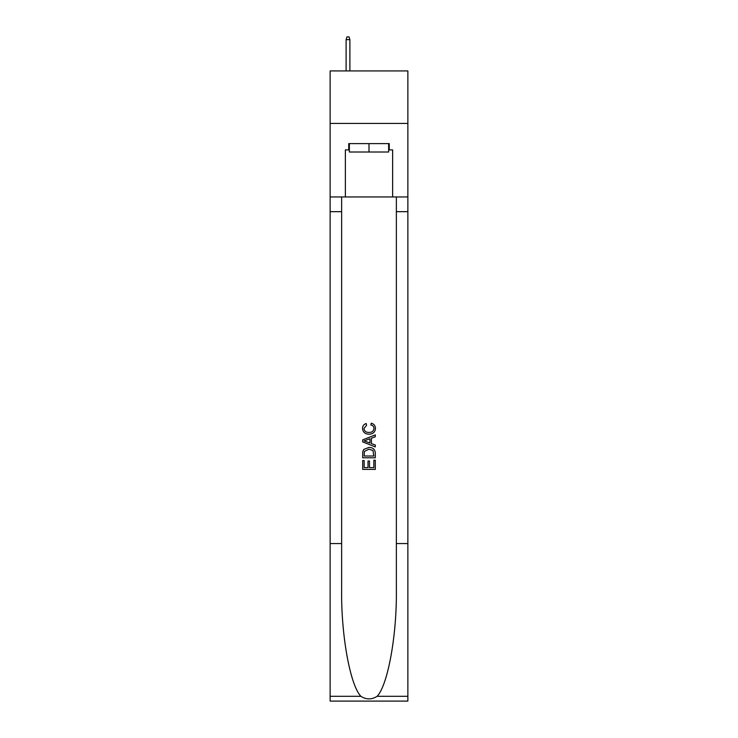 <?xml version="1.0" encoding="UTF-8"?>
<svg xmlns="http://www.w3.org/2000/svg" width="738" height="738" viewBox="0 0 738 738"><rect width="100%" height="100%" fill="white"/><g stroke="black" fill="none" stroke-linecap="round" stroke-linejoin="round"><path stroke-width="1.11" d="M407.865 123.44L407.865 70.931L330.135 70.931L330.135 123.44L407.865 123.44L407.865 196.963L392.634 196.963L392.634 149.906L389.267 149.906L389.267 143.606L348.733 143.606L348.733 149.906L349.36 149.906M388.64 143.606L388.64 152.01L349.36 152.01L349.36 143.606M369 143.606L369 152.01M373.843 460.208L373.843 467.643L369.48 467.643L373.843 467.643L373.843 460.208L375.301 460.208L375.301 469.414L362.69 469.414L362.69 460.53L362.69 469.414M368.022 461.019L368.022 467.643L364.148 467.643L368.022 467.643L368.022 461.019L369.48 461.019L369.48 467.643M363.779 449.414L362.875 451.25L363.779 449.414L368.926 447.44C372.958 447.422 375.079 449.368 375.301 453.27L375.301 457.781L362.69 457.781L362.69 453.473L362.69 457.781M371.26 423.206L370.845 424.987L371.26 423.206C373.935 423.898 375.328 425.614 375.457 428.354C375.116 432.219 372.93 434.165 368.899 434.193L368.899 434.193C365.033 434.11 362.902 432.173 362.533 428.391L362.533 428.391C362.598 425.9 363.816 424.276 366.196 423.529L366.574 425.309L363.982 428.474C364.36 431.195 365.993 432.514 368.889 432.413C371.841 432.569 373.548 431.269 374 428.52C373.862 426.555 372.81 425.374 370.845 424.987M377.127 696.303L407.865 696.303L407.865 701.1L330.135 701.1L330.135 543.555L341.639 543.555L341.639 590.391C341.085 635.16 350.163 685.178 360.873 696.303C366.288 699.762 371.703 699.762 377.127 696.303C387.837 685.178 396.915 635.16 396.361 590.391L396.361 196.963M362.69 439.894L362.69 441.905L375.301 446.905L362.69 441.905L362.69 439.894L375.301 434.894L362.69 439.894M396.361 543.555L407.865 543.555L407.865 196.963M330.135 543.555L330.135 123.44M341.639 196.963L341.639 543.555M407.865 696.303L407.865 543.555M330.135 196.963L345.366 196.963L345.366 149.906L348.733 149.906M345.366 196.963L392.634 196.963M388.64 149.906L389.267 149.906M375.301 434.894L375.301 436.776L371.417 438.215L371.417 443.584L375.301 445.023L375.301 446.905M366.472 441.758L369.959 443.049L369.959 438.75L364.148 440.9L366.472 441.758M369.959 438.75L369.959 443.049M362.69 453.473L362.875 451.25M372.948 450.429L373.843 456.01L372.948 450.429L368.899 449.221L364.406 451.37L364.148 456.01L373.843 456.01L364.148 456.01M362.69 460.53L364.148 460.53L364.148 467.643M349.886 70.931L349.886 39.631L346.104 39.631L346.104 70.931M346.104 39.631L346.943 36.9L349.046 36.9L349.886 39.631M396.361 211.668L407.865 211.668M341.639 211.668L330.135 211.668M330.135 696.303L360.873 696.303"/></g></svg>
